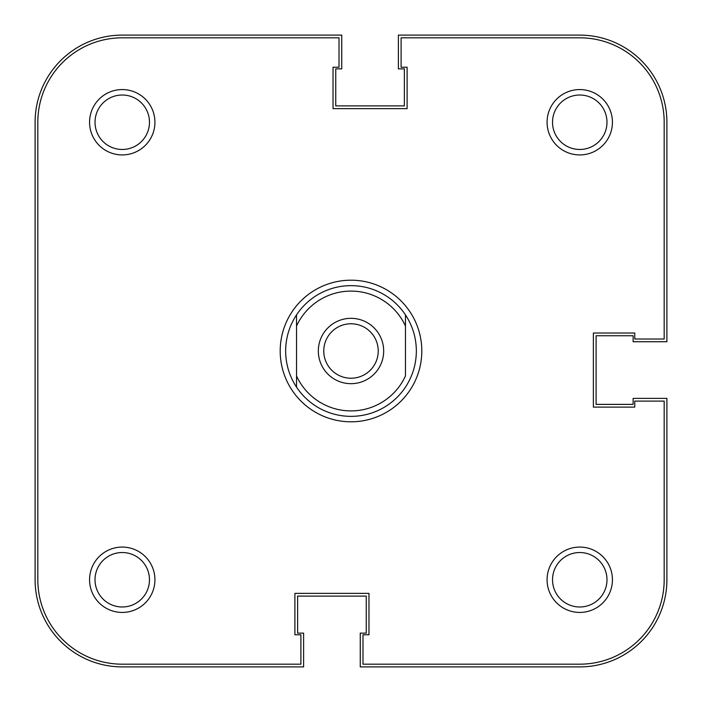 <?xml version="1.0" encoding="UTF-8"?>
<svg xmlns="http://www.w3.org/2000/svg" width="702" height="702" viewBox="0 0 702 702"><rect width="100%" height="100%" fill="white"/><g stroke="black" fill="none" stroke-linecap="round" stroke-linejoin="round"><path stroke-width="1.05" d="M35.1 122.245L35.1 579.755A87.145 87.145 0 0 0 122.245 666.9L303.615 666.9L303.615 633.134L297.622 633.134L297.622 596.095L366.251 596.095L366.251 633.134L360.258 633.134L360.258 666.9L579.755 666.9A87.145 87.145 0 0 0 666.9 579.755L666.9 398.385L633.134 398.385L633.134 404.378L596.095 404.378L596.095 335.749L633.134 335.749L633.134 341.742L666.9 341.742L666.9 122.245A87.145 87.145 0 0 0 579.755 35.1L398.385 35.1L398.385 68.866L404.378 68.866L404.378 105.905L335.749 105.905L335.749 68.866L341.742 68.866L341.742 35.1L122.245 35.1A87.145 87.145 0 0 0 35.1 122.245M154.923 579.755A32.678 32.678 0 0 1 122.245 612.434A32.678 32.678 0 0 1 89.566 579.755A32.678 32.678 0 0 1 122.245 547.077A32.678 32.678 0 0 1 154.923 579.755M95.016 579.755A27.229 27.229 0 0 0 122.245 606.984A27.229 27.229 0 0 0 149.473 579.755A27.229 27.229 0 0 0 122.245 552.527A27.229 27.229 0 0 0 95.016 579.755M154.923 122.245A32.678 32.678 0 0 1 122.245 154.923A32.678 32.678 0 0 1 89.566 122.245A32.678 32.678 0 0 1 122.245 89.566A32.678 32.678 0 0 1 154.923 122.245M95.016 122.245A27.229 27.229 0 0 0 122.245 149.473A27.229 27.229 0 0 0 149.473 122.245A27.229 27.229 0 0 0 122.245 95.016A27.229 27.229 0 0 0 95.016 122.245M612.434 122.245A32.678 32.678 0 0 1 579.755 154.923A32.678 32.678 0 0 1 547.077 122.245A32.678 32.678 0 0 1 579.755 89.566A32.678 32.678 0 0 1 612.434 122.245M552.527 122.245A27.229 27.229 0 0 0 579.755 149.473A27.229 27.229 0 0 0 606.984 122.245A27.229 27.229 0 0 0 579.755 95.016A27.229 27.229 0 0 0 552.527 122.245M612.434 579.755A32.678 32.678 0 0 1 579.755 612.434A32.678 32.678 0 0 1 547.077 579.755A32.678 32.678 0 0 1 579.755 547.077A32.678 32.678 0 0 1 612.434 579.755M552.527 579.755A27.229 27.229 0 0 0 579.755 606.984A27.229 27.229 0 0 0 606.984 579.755A27.229 27.229 0 0 0 579.755 552.527A27.229 27.229 0 0 0 552.527 579.755M421.805 351A70.805 70.805 0 0 1 351 421.805A70.805 70.805 0 0 1 280.195 351A70.805 70.805 0 0 1 351 280.195A70.805 70.805 0 0 1 421.805 351M664.18 579.755L664.18 401.105L634.766 401.105L634.766 407.099L593.374 407.099L593.374 333.029L634.766 333.029L634.766 339.013L664.18 339.013L664.18 122.245A84.424 84.424 0 0 0 579.755 37.82L401.105 37.82L401.105 67.234L407.099 67.234L407.099 108.626L333.029 108.626L333.029 67.234L339.013 67.234L339.013 37.82L122.245 37.82A84.424 84.424 0 0 0 37.82 122.245L37.82 579.755A84.424 84.424 0 0 0 122.245 664.18L300.895 664.18L300.895 634.766L294.901 634.766L294.901 593.374L368.971 593.374L368.971 634.766L362.987 634.766L362.987 664.18L579.755 664.18A84.424 84.424 0 0 0 664.18 579.755M351 383.678A32.678 32.678 0 0 1 318.322 351A32.678 32.678 0 0 1 351 318.322A32.678 32.678 0 0 1 383.678 351A32.678 32.678 0 0 1 351 383.678M351 323.771A27.229 27.229 0 0 0 323.771 351A27.229 27.229 0 0 0 351 378.229A27.229 27.229 0 0 0 378.229 351A27.229 27.229 0 0 0 351 323.771M416.356 351C416.268 364.11 412.636 376.149 405.466 387.127A65.356 65.356 0 0 1 296.534 387.127L296.534 375.956A59.916 59.916 0 0 0 405.466 375.956L405.466 326.044A59.916 59.916 0 0 0 296.534 326.044L296.534 387.127C289.364 376.149 285.732 364.11 285.644 351C285.732 337.89 289.364 325.851 296.534 314.873A65.356 65.356 0 0 1 405.466 314.873C412.636 325.851 416.268 337.89 416.356 351M405.466 314.873L405.466 326.044L405.466 314.873M296.534 326.044L296.534 314.873L296.534 326.044"/></g></svg>
